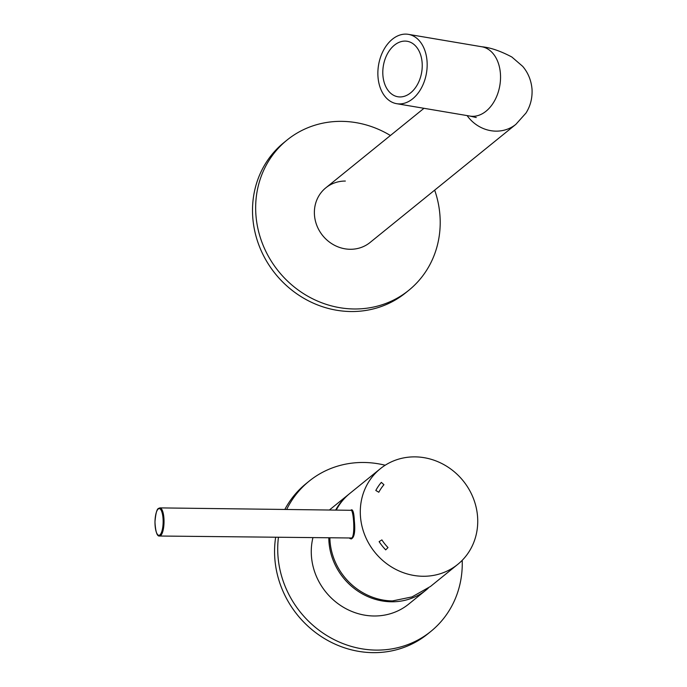 <?xml version="1.0" encoding="UTF-8"?>
<svg xmlns="http://www.w3.org/2000/svg" width="687" height="687" viewBox="0 0 687 687"><rect width="100%" height="100%" fill="white"/><g stroke="black" fill="none" stroke-linecap="round" stroke-linejoin="round"><path stroke-width="1.03" d="M422.162 63.11A28.124 19.434 -80.4 0 0 407.202 41.28A28.124 19.434 -80.4 0 0 382.874 74.926A28.124 19.434 -80.4 0 0 397.833 96.755A28.124 19.434 -80.4 0 0 422.162 63.11M377.962 76.403A35.157 24.285 -80.4 0 0 396.657 103.685A35.157 24.285 -80.4 0 0 427.074 61.632A35.157 24.285 -80.4 0 0 408.37 34.35A35.157 24.285 -80.4 0 0 377.962 76.403M345.355 181.05A35.157 32.461 51 0 0 325.793 187.852A35.157 32.461 51 0 0 314.448 214.748A35.157 32.461 51 0 0 335.101 245.577A35.157 32.461 51 0 0 370.061 242.485L515.877 124.347L525.976 113.054C530.424 106.013 532.442 98.121 532.039 89.387C531.291 80.516 528.191 72.848 522.721 66.381L511.858 57.012C500.445 50.984 490.406 47.566 481.742 46.75L408.37 34.35M331.254 508.483A61.529 56.806 51 0 0 329.442 510.02A61.529 56.806 51 0 1 331.254 508.483L348.79 494.279A61.529 56.806 51 0 0 335.634 510.098M312.868 537.938A61.529 56.806 51 0 0 373.848 615.99A61.529 56.806 51 0 0 408.722 604.096A61.529 56.806 51 0 1 347.536 609.506A61.529 56.806 51 0 1 311.391 555.551A61.529 56.806 51 0 1 312.868 537.938M278.415 537.509A96.687 89.267 51 0 0 376.055 650.1A96.687 89.267 51 0 0 430.852 631.413A96.687 89.267 51 0 0 462.205 560.317M385.184 465.236A96.687 89.267 51 0 0 363.921 462.48A96.687 89.267 51 0 0 309.124 481.166A96.687 89.267 51 0 0 286.668 509.479M275.624 537.474A96.687 89.267 51 0 0 372.904 652.65A96.687 89.267 51 0 0 427.709 633.964L430.852 631.413M309.124 481.166L305.973 483.717A96.687 89.267 51 0 0 284.83 509.462M423.982 108.306L325.793 187.852A35.157 32.461 51 0 0 316.93 225.731A35.157 32.461 51 0 0 350.138 249.278A35.157 32.461 51 0 0 370.061 242.485M390.405 135.502A96.687 89.267 51 0 0 341.86 121.359A96.687 89.267 51 0 0 287.063 140.036A96.687 89.267 51 0 0 262.692 244.228A96.687 89.267 51 0 0 353.994 308.978A96.687 89.267 51 0 0 408.799 290.292A96.687 89.267 51 0 0 434.673 190.136M287.063 140.036L283.911 142.595A96.687 89.267 51 0 0 259.54 246.779A96.687 89.267 51 0 0 350.842 311.529A96.687 89.267 51 0 0 405.648 292.842L408.799 290.292M328.807 538.136A61.529 56.806 51 0 0 328.927 541.347A61.529 56.806 51 0 0 365.072 595.303A61.529 56.806 51 0 0 426.258 589.893A61.529 56.806 51 0 0 428.241 588.201M349.314 493.859A61.529 56.806 51 0 0 348.79 494.279M350.576 510.286L351.77 509.754C353.195 510.295 354.054 513.962 354.329 520.763C355.402 531.601 354.355 537.672 351.186 538.96L349.752 538.402M351.091 510.295L159.916 507.891A14.066 4.285 90.7 0 1 164.021 520.274A14.066 4.285 90.7 0 1 160.621 535.602A14.066 4.285 90.7 0 1 159.564 536.023L351.83 537.998C355.394 535.01 353.47 509.754 351.091 510.295A0.704 0.678 95.6 0 0 351.77 509.754M360.417 515.834A61.529 56.806 51 0 0 396.562 569.781A61.529 56.806 51 0 0 457.748 564.379A61.529 56.806 51 0 0 477.611 517.302A61.529 56.806 51 0 0 441.466 463.356A61.529 56.806 51 0 0 380.28 468.757A61.529 56.806 51 0 0 360.417 515.834M329.872 538.153A61.529 56.806 51 0 0 329.975 540.497A61.529 56.806 51 0 0 392.432 600.927L411.994 596.917L430.5 586.449L457.748 564.379M381.354 482.368A50.984 47.068 51 0 0 375.823 490.458L378.803 492.253A47.463 43.822 -129 0 1 383.947 484.721L381.337 482.377A50.984 47.068 51 0 0 375.815 490.466L378.803 492.253M379.13 541.622L379.121 541.631A50.984 47.068 51 0 0 385.708 549.875L388.009 547.565A47.463 43.822 -129 0 1 381.878 539.896L379.13 541.622A50.984 47.068 51 0 0 385.716 549.866M380.28 468.757L349.838 493.429A61.529 56.806 51 0 0 336.226 510.106M467.1 115.588A35.157 32.461 51 0 0 515.877 124.347M476.254 117.529L470.028 116.086A35.157 24.285 -80.4 0 0 500.445 74.024A35.157 24.285 -80.4 0 0 481.742 46.75M159.908 534.915A13.362 4.07 -89.3 0 0 163.059 518.719A13.362 4.07 -89.3 0 0 158.233 508.99A13.362 4.07 -89.3 0 0 155.082 525.177A13.362 4.07 -89.3 0 0 159.908 534.915M350.619 538.41A0.704 0.653 -86 0 1 351.186 538.96M470.028 116.086L396.657 103.685M426.258 589.893L408.722 604.096M159.916 507.891L158.457 508.449C156.834 509.119 155.674 513.618 154.961 521.957C155.545 531.841 157.074 536.521 159.564 536.023"/></g></svg>
